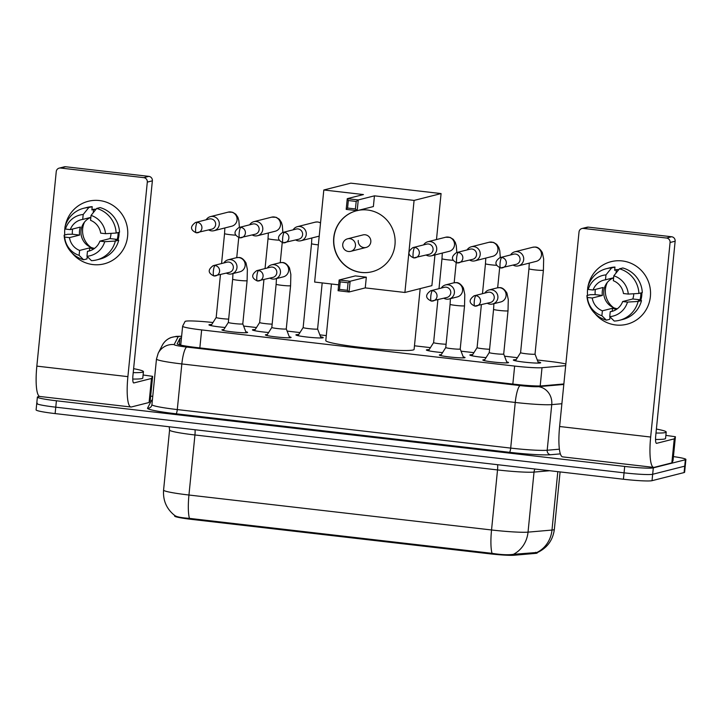 <?xml version="1.0" encoding="UTF-8"?>
<svg xmlns="http://www.w3.org/2000/svg" width="722" height="722" viewBox="0 0 722 722"><rect width="100%" height="100%" fill="white"/><g stroke="black" fill="none" stroke-linecap="round" stroke-linejoin="round"><path stroke-width="1.08" d="M245.814 331.759A12.906 0.966 -174.3 0 1 247.61 332.445A12.906 0.966 -174.3 0 1 247.321 332.616A12.906 0.966 -174.3 0 1 233.359 331.985A12.906 0.966 -174.3 0 1 221.916 329.882A12.906 0.966 -174.3 0 1 222.205 329.71A12.906 0.966 -174.3 0 1 223.811 329.566M289.296 336.786A12.906 0.966 -174.3 0 1 291.092 337.463A12.906 0.966 -174.3 0 1 290.804 337.634A12.906 0.966 -174.3 0 1 276.842 337.012A12.906 0.966 -174.3 0 1 265.407 334.9A12.906 0.966 -174.3 0 1 265.687 334.737A12.906 0.966 -174.3 0 1 267.302 334.593M463.244 356.876A12.906 0.966 -174.3 0 1 465.04 357.561A12.906 0.966 -174.3 0 1 464.751 357.733A12.906 0.966 -174.3 0 1 450.79 357.11A12.906 0.966 -174.3 0 1 439.346 354.998A12.906 0.966 -174.3 0 1 439.635 354.827A12.906 0.966 -174.3 0 1 441.241 354.683M506.727 361.902A12.906 0.966 -174.3 0 1 508.523 362.588A12.906 0.966 -174.3 0 1 508.234 362.751A12.906 0.966 -174.3 0 1 494.272 362.128A12.906 0.966 -174.3 0 1 482.828 360.016A12.906 0.966 -174.3 0 1 483.117 359.854A12.906 0.966 -174.3 0 1 484.733 359.709M225.129 327.49A13.736 1.029 -174.3 0 1 208.938 324.864A13.736 1.029 -174.3 0 1 209.245 324.683A13.736 1.029 -174.3 0 1 211.726 324.521M268.611 332.517A13.736 1.029 -174.3 0 1 252.42 329.882A13.736 1.029 -174.3 0 1 252.727 329.701A13.736 1.029 -174.3 0 1 255.209 329.539M320.577 336.75A13.736 1.029 -174.3 0 1 323.239 337.634A13.736 1.029 -174.3 0 1 322.933 337.815A13.736 1.029 -174.3 0 1 308.077 337.156A13.736 1.029 -174.3 0 1 295.912 334.909A13.736 1.029 -174.3 0 1 296.21 334.728A13.736 1.029 -174.3 0 1 298.691 334.566M442.559 352.607A13.736 1.029 -174.3 0 1 426.368 349.98A13.736 1.029 -174.3 0 1 426.675 349.8A13.736 1.029 -174.3 0 1 429.157 349.638M486.041 357.634A13.736 1.029 -174.3 0 1 469.851 354.998A13.736 1.029 -174.3 0 1 470.157 354.818A13.736 1.029 -174.3 0 1 472.639 354.655M538.007 361.866A13.736 1.029 -174.3 0 1 540.67 362.751A13.736 1.029 -174.3 0 1 540.363 362.931A13.736 1.029 -174.3 0 1 525.508 362.273A13.736 1.029 -174.3 0 1 513.342 360.025A13.736 1.029 -174.3 0 1 513.64 359.845A13.736 1.029 -174.3 0 1 516.122 359.682M174.652 516.031A21.786 1.634 5.7 0 0 174.643 516.077A21.786 1.634 5.7 0 0 191.763 519.398L489.507 553.792A21.786 1.634 5.7 0 0 514.136 555.245L535.634 553.377A21.786 1.634 5.7 0 0 536.744 553.214A21.786 1.634 5.7 0 0 537.231 552.926L537.294 552.321M565.849 363.987A24.205 1.814 5.7 0 0 549.334 361.379L537.285 359.98M212.99 322.526A24.205 1.814 5.7 0 0 185.058 321.48L182.63 326.182A24.205 1.814 5.7 0 0 182.621 326.227A24.205 1.814 5.7 0 0 201.646 329.918L514.642 366.072A24.205 1.814 5.7 0 0 542.014 367.697L565.687 365.639M517.385 357.688L504.543 356.199M473.903 352.661L461.06 351.181M430.42 347.634L414.464 345.793M326.29 335.613L319.855 334.864M299.964 332.571L287.112 331.082M256.472 327.544L243.63 326.064M174.444 515.156C175.636 516.672 180.635 517.746 189.435 518.378L492.025 553.332C501.258 554.785 508.387 555.11 513.414 554.316L537.673 552.429C547.348 547.754 552.908 540.074 554.352 529.388L560.091 471.917M673.427 456.593A24.205 1.814 -174.3 0 1 685.9 459.436L685.259 465.843A24.205 1.814 -174.3 0 1 684.727 466.159L652.67 474.273A24.205 1.814 -174.3 0 1 624.061 472.829L55.765 407.181A24.205 1.814 -174.3 0 1 36.741 403.499L36.1 409.906A24.205 1.814 -174.3 0 0 55.125 413.589L623.42 479.237A24.205 1.814 -174.3 0 0 652.029 480.681L684.086 472.567A24.205 1.814 -174.3 0 0 684.618 472.251L685.259 465.843A24.205 1.814 -174.3 0 1 684.727 466.159L652.67 474.273A24.205 1.814 -174.3 0 1 624.061 472.829L55.765 407.181A24.205 1.814 -174.3 0 1 36.741 403.499A24.205 1.814 -174.3 0 1 37.273 403.183M685.9 459.436A24.205 1.814 -174.3 0 1 685.368 459.752L653.311 467.865A24.205 1.814 -174.3 0 1 624.701 466.43L56.406 400.782A24.205 1.814 -174.3 0 1 37.382 397.091A24.205 1.814 -174.3 0 1 37.914 396.775L39.502 396.378M150.663 396.125L152.748 396.36M181.448 337.923A24.205 1.814 5.7 0 0 179.986 338.338L177.197 343.735A24.205 1.814 5.7 0 0 177.179 343.789A24.205 1.814 5.7 0 0 196.203 347.481L514.533 384.248A24.205 1.814 5.7 0 0 541.906 385.873L563.855 383.96M179.986 338.338L179.345 344.746A24.205 1.814 -174.3 0 1 180.807 344.331M656.388 429.058A40.342 3.023 -174.3 0 1 666.207 432.045A40.342 3.023 -174.3 0 1 665.314 432.577A40.342 3.023 -174.3 0 1 655.991 433.038M666.207 432.045L665.567 438.453A40.342 3.023 -174.3 0 1 664.673 438.976A40.342 3.023 -174.3 0 1 655.549 439.445M622.193 260.931A32.273 31.515 75.8 0 1 650.387 296.58A32.273 31.515 75.8 0 1 615.794 324.981A32.273 31.515 75.8 0 1 594.82 313.393A32.273 31.515 75.8 0 0 615.794 324.981A32.273 31.515 75.8 0 0 626.913 324.241L626.913 324.241A32.273 31.515 75.8 0 0 650.459 290.867A32.273 31.515 75.8 0 0 622.193 260.931A32.273 31.515 75.8 0 0 588.006 286.472A32.273 31.515 75.8 0 1 611.074 261.671A32.273 31.515 75.8 0 1 622.193 260.931M665.874 435.384L675.413 436.738L673.012 460.753L671.848 462.883L654.213 467.351A32.273 6.525 -83.4 0 1 653.708 467.387A32.273 6.525 -83.4 0 1 650.666 437.036L670.079 242.493A4.034 3.935 -104.2 0 0 666.559 238.034L671.613 236.753A4.034 3.935 75.8 0 1 675.142 241.211L655.72 435.754A8.068 1.634 96.6 0 0 656.488 443.344A8.068 1.634 96.6 0 0 656.614 443.335L674.249 438.868L675.413 436.738M673.012 460.744L675.413 436.747M653.708 467.387L562.655 456.873A32.273 6.525 -83.4 0 1 559.613 426.512L579.026 231.979A4.034 3.935 -104.2 0 1 583.349 228.423L666.559 238.034M587.555 295.379A32.273 31.515 75.8 0 1 587.78 287.798A32.273 31.515 75.8 0 0 587.555 295.379M581.959 228.513L587.022 227.24A4.034 3.935 75.8 0 1 588.412 227.141L671.613 236.753M613.826 275.795L613.33 280.723A16.137 15.758 75.8 0 1 623.456 293.529L628.284 294.08A20.974 20.487 75.8 0 0 613.826 275.795L619.449 268.828L622.824 267.979A26.624 26.001 75.8 0 1 642.3 292.59L638.925 293.448L628.284 294.08M622.662 301.534L627.49 302.085L638.122 301.453A26.624 26.001 75.8 0 1 619.449 320.306A26.624 26.001 75.8 0 1 614.241 321.055L609.747 316.651L610.234 311.733A16.137 15.758 75.8 0 0 622.662 301.534L632.779 298.971A16.137 15.758 -104.2 0 0 633.754 293.755M610.234 311.733L613.357 310.938M610 316.904L609.765 319.295L606.39 320.153L601.895 315.749L602.383 310.821L612.509 308.258A16.137 15.758 -104.2 0 0 616.651 309.251M602.383 310.821A16.137 15.758 75.8 0 1 592.257 298.015L602.383 295.46A16.137 15.758 -104.2 0 1 603.177 287.455L593.06 290.009L588.231 289.459L587.717 287.527A26.624 26.001 75.8 0 1 606.39 268.683L609.756 267.826A26.624 26.001 75.8 0 1 614.973 267.068L614.648 270.317L616.335 269.884A23.402 22.851 75.8 0 1 618.619 269.866M614.684 269.956A23.402 22.851 75.8 0 1 618.835 269.586M595.361 289.432A23.402 22.851 75.8 0 0 595.154 294.621L590.289 294.684L586.914 295.533L587.428 297.464L592.257 298.015M638.122 301.453L641.497 300.596L638.32 300.235L639.999 299.801A23.402 22.851 75.8 0 0 640.856 292.961M641.497 300.596A26.624 26.001 75.8 0 1 622.824 319.449L619.449 320.306M606.39 320.153A26.624 26.001 75.8 0 1 586.914 295.533M606.39 268.683A26.624 26.001 75.8 0 1 611.597 267.925L605.975 274.892L605.478 279.811L613.628 277.753M614.973 267.068L611.597 267.925M627.49 302.085A20.974 20.487 75.8 0 1 609.747 316.651M601.895 315.749A20.974 20.487 75.8 0 1 587.428 297.464M588.231 289.459A20.974 20.487 75.8 0 1 605.975 274.892M593.06 290.009A16.137 15.758 75.8 0 1 605.478 279.811M641.867 292.699A23.402 22.851 75.8 0 1 640.73 300.505M619.449 268.828A26.624 26.001 75.8 0 1 638.925 293.448M617.337 308.763A16.137 15.758 75.8 0 1 613.619 277.808M613.691 307.743A20.171 19.693 75.8 0 1 607.292 282.473M616.335 269.884L616.019 273.069M632.779 298.971L639.999 299.801M612.509 308.258L612.211 311.227M595.154 294.621L602.383 295.46M133.615 368.671A40.342 3.023 -174.3 0 1 143.434 371.659A40.342 3.023 -174.3 0 1 142.541 372.182A40.342 3.023 -174.3 0 1 133.218 372.642M143.434 371.659L142.794 378.057A40.342 3.023 -174.3 0 1 141.9 378.59A40.342 3.023 -174.3 0 1 132.776 379.05M420.177 288.61L414.103 349.412A44.376 3.33 -174.3 0 1 413.119 349.99A44.376 3.33 -174.3 0 1 365.124 347.851A44.376 3.33 -174.3 0 1 325.793 340.594L331.443 283.99M358.617 210.292A31.47 30.73 75.8 0 1 367.471 210.003A31.47 30.73 75.8 0 1 395.042 239.199A31.47 30.73 75.8 0 1 372.083 271.734A31.47 30.73 75.8 0 1 361.244 272.456A31.47 30.73 75.8 0 1 333.672 243.26A31.47 30.73 75.8 0 1 356.641 210.725A31.47 30.73 75.8 0 1 357.002 210.634M363.455 194.561L347.264 198.658L358.256 199.931L374.447 195.833L414.085 200.409L441.079 193.577L350.811 183.153L323.817 189.985L363.455 194.561M356.19 201.438L355.432 208.956L357.182 210.653L346.19 209.389L347.264 198.658L348.338 200.526L356.19 201.438L358.256 199.931L357.182 210.653L373.373 206.555L374.447 195.833M323.817 189.985L314.63 282.049L338.663 284.829M414.085 200.409L404.898 292.473L365.26 287.897L366.325 277.167L355.341 275.903L339.141 280.001L350.134 281.264L349.06 291.995L338.077 290.722L339.141 280.001L340.215 281.869L339.466 289.396L338.077 290.722M404.898 292.473L431.891 285.641L434.951 254.929M436.485 239.56L441.079 193.577M348.338 200.526L347.589 208.053L355.432 208.956M346.19 209.389L347.589 208.053M365.26 287.897L349.06 291.995L347.318 290.298L339.466 289.396M366.325 277.167L350.134 281.264L348.067 282.771L340.215 281.869M347.318 290.298L348.067 282.771M358.247 240.462A6.453 6.299 -104.2 0 0 366.108 247.447A6.453 6.299 -104.2 0 0 370.81 241.915A6.453 6.299 -104.2 0 0 362.94 234.93L347.589 238.811A6.453 6.299 75.8 0 1 355.459 245.796A6.453 6.299 75.8 0 1 348.536 251.473M372.164 271.716A31.47 30.73 75.8 0 1 333.916 237.646A31.47 30.73 75.8 0 1 356.722 210.707M515.427 360.792L520.58 352.652A7.265 0.541 5.7 0 0 520.58 352.661A7.265 0.541 5.7 0 0 527.015 353.852A7.265 0.541 5.7 0 0 534.867 354.195A7.265 0.541 5.7 0 0 535.029 354.105A7.265 0.541 5.7 0 0 535.02 354.087M513.152 265.109A7.265 7.094 -104.2 0 0 523.685 259.64A7.265 7.094 -104.2 0 0 510.58 254.947M501.718 257.519A5.244 1.065 -83.4 0 0 500.102 263.007A5.244 1.065 96.6 0 0 500.599 267.934L516.221 264.333A5.244 5.117 -104.2 0 0 515.454 254.045A5.244 5.117 -104.2 0 0 513.649 254.171L499.913 257.646C494.389 261.68 494.624 265.109 500.599 267.934A5.244 1.065 96.6 0 0 500.68 267.934A5.244 5.117 -104.2 0 0 506.321 262.384A5.244 5.117 -104.2 0 0 499.913 257.646M469.67 260.091A7.265 7.094 -104.2 0 0 480.202 254.613A7.265 7.094 -104.2 0 0 467.098 249.92M458.235 252.501A5.244 1.065 -83.4 0 0 456.62 257.98A5.244 1.065 96.6 0 0 457.116 262.916L472.739 259.315A5.244 5.117 -104.2 0 0 471.971 249.027A5.244 5.117 -104.2 0 0 470.157 249.144L456.43 252.619C450.907 256.653 451.133 260.082 457.116 262.916A5.244 1.065 96.6 0 0 457.197 262.907A5.244 5.117 -104.2 0 0 462.829 257.366A5.244 5.117 -104.2 0 0 456.43 252.619M477.098 347.616A7.265 0.541 5.7 0 0 477.089 347.634A7.265 0.541 5.7 0 0 481.628 348.6A7.265 0.541 5.7 0 0 489.579 349.258M426.179 255.065A7.265 7.094 -104.2 0 0 436.711 249.595A7.265 7.094 -104.2 0 0 423.606 244.893M414.753 247.475A5.244 1.065 -83.4 0 0 413.137 252.953A5.244 1.065 96.6 0 0 413.625 257.889L429.247 254.288A5.244 5.117 -104.2 0 0 428.48 244A5.244 5.117 -104.2 0 0 426.675 244.117L412.948 247.592C407.425 251.635 407.65 255.065 413.625 257.889A5.244 1.065 96.6 0 0 413.715 257.88A5.244 5.117 -104.2 0 0 419.347 252.339A5.244 5.117 -104.2 0 0 412.948 247.592M428.453 350.739L433.606 342.607A7.265 0.541 5.7 0 0 433.606 342.616A7.265 0.541 5.7 0 0 438.146 343.582A7.265 0.541 5.7 0 0 446.097 344.232M297.996 335.676L303.15 327.535A7.265 0.541 5.7 0 0 303.15 327.544A7.265 0.541 5.7 0 0 309.585 328.727A7.265 0.541 5.7 0 0 317.436 329.079A7.265 0.541 5.7 0 0 317.599 328.988A7.265 0.541 5.7 0 0 317.599 328.97L321.046 337.968M295.722 239.993A7.265 7.094 -104.2 0 0 306.254 234.524A7.265 7.094 -104.2 0 0 293.15 229.822M284.297 232.403A5.244 1.065 -83.4 0 0 282.681 237.89A5.244 1.065 96.6 0 0 283.168 242.818L298.791 239.217A5.244 5.117 -104.2 0 0 298.024 228.928A5.244 5.117 -104.2 0 0 296.219 229.045L282.483 232.529C276.959 236.563 277.194 239.993 283.168 242.818A5.244 1.065 96.6 0 0 283.25 242.809A5.244 5.117 -104.2 0 0 288.89 237.267A5.244 5.117 -104.2 0 0 282.483 232.529M252.24 234.975A7.265 7.094 -104.2 0 0 262.772 229.497A7.265 7.094 -104.2 0 0 249.668 224.804M240.805 227.385A5.244 1.065 -83.4 0 0 239.19 232.863A5.244 1.065 96.6 0 0 239.686 237.8L255.308 234.199A5.244 5.117 -104.2 0 0 254.541 223.91A5.244 5.117 -104.2 0 0 252.736 224.028L239 227.502C233.477 231.536 233.702 234.966 239.686 237.8A5.244 1.065 96.6 0 0 239.767 237.791A5.244 5.117 -104.2 0 0 245.399 232.249A5.244 5.117 -104.2 0 0 239 227.502M254.505 330.649L259.658 322.508A7.265 0.541 5.7 0 0 259.658 322.517A7.265 0.541 5.7 0 0 264.198 323.483A7.265 0.541 5.7 0 0 272.158 324.142M208.748 229.948A7.265 7.094 -104.2 0 0 219.28 224.479A7.265 7.094 -104.2 0 0 206.176 219.777M197.323 222.358A5.244 1.065 -83.4 0 0 195.707 227.836A5.244 1.065 96.6 0 0 196.203 232.773L211.817 229.172A5.244 5.117 -104.2 0 0 211.05 218.883A5.244 5.117 -104.2 0 0 209.245 219.001L195.518 222.475C189.994 226.509 190.22 229.948 196.203 232.773A5.244 1.065 96.6 0 0 196.285 232.764A5.244 5.117 -104.2 0 0 201.916 227.222A5.244 5.117 -104.2 0 0 195.518 222.475M211.023 325.622L216.176 317.49A7.265 0.541 5.7 0 0 216.176 317.5A7.265 0.541 5.7 0 0 220.715 318.456A7.265 0.541 5.7 0 0 228.666 319.115M484.173 360.594L489.254 352.562A7.265 0.541 5.7 0 0 489.254 352.571A7.265 0.541 5.7 0 0 495.689 353.762A7.265 0.541 5.7 0 0 503.541 354.114A7.265 0.541 5.7 0 0 503.703 354.015A7.265 0.541 5.7 0 0 503.703 353.997L507.097 362.877M487.35 303.267A7.265 7.094 -104.2 0 0 497.882 297.798A7.265 7.094 -104.2 0 0 484.778 293.105M475.915 295.677A5.244 1.065 -83.4 0 0 474.3 301.164A5.244 1.065 96.6 0 0 474.796 306.092L490.418 302.491A5.244 5.117 -104.2 0 0 489.651 292.202A5.244 5.117 -104.2 0 0 487.846 292.329L474.11 295.803C468.587 299.838 468.822 303.267 474.796 306.092A5.244 1.065 96.6 0 0 474.877 306.092A5.244 5.117 -104.2 0 0 480.518 300.542A5.244 5.117 -104.2 0 0 474.11 295.803M445.772 347.535A7.265 0.541 5.7 0 0 445.763 347.553A7.265 0.541 5.7 0 0 452.198 348.735A7.265 0.541 5.7 0 0 460.058 349.087A7.265 0.541 5.7 0 0 460.221 348.997A7.265 0.541 5.7 0 0 460.212 348.97M443.868 298.249A7.265 7.094 -104.2 0 0 454.4 292.771A7.265 7.094 -104.2 0 0 441.295 288.078M432.433 290.659A5.244 1.065 -83.4 0 0 430.817 296.137A5.244 1.065 96.6 0 0 431.314 301.074L446.936 297.473A5.244 5.117 -104.2 0 0 446.169 287.185A5.244 5.117 -104.2 0 0 444.355 287.302L430.628 290.776C425.105 294.811 425.33 298.24 431.314 301.074A5.244 1.065 96.6 0 0 431.395 301.065A5.244 5.117 -104.2 0 0 437.027 295.524A5.244 5.117 -104.2 0 0 430.628 290.776M266.743 335.477L271.824 327.445A7.265 0.541 5.7 0 0 271.824 327.454A7.265 0.541 5.7 0 0 278.259 328.645A7.265 0.541 5.7 0 0 286.111 328.997A7.265 0.541 5.7 0 0 286.273 328.898A7.265 0.541 5.7 0 0 286.273 328.88L289.675 337.761M269.92 278.15A7.265 7.094 -104.2 0 0 280.452 272.681A7.265 7.094 -104.2 0 0 267.348 267.988M258.494 270.56A5.244 1.065 -83.4 0 0 256.879 276.048A5.244 1.065 96.6 0 0 257.366 280.975L272.988 277.374A5.244 5.117 -104.2 0 0 272.221 267.086A5.244 5.117 -104.2 0 0 270.416 267.203L256.68 270.687C251.157 274.721 251.391 278.15 257.366 280.975A5.244 1.065 96.6 0 0 257.447 280.966A5.244 5.117 -104.2 0 0 263.088 275.425A5.244 5.117 -104.2 0 0 256.68 270.687M223.251 330.45L228.342 322.427A7.265 0.541 5.7 0 0 228.332 322.436A7.265 0.541 5.7 0 0 234.767 323.618A7.265 0.541 5.7 0 0 242.628 323.97A7.265 0.541 5.7 0 0 242.791 323.88A7.265 0.541 5.7 0 0 242.782 323.853L246.184 332.743M226.437 273.133A7.265 7.094 -104.2 0 0 236.969 267.654A7.265 7.094 -104.2 0 0 223.865 262.961M215.003 265.543A5.244 1.065 -83.4 0 0 213.387 271.021A5.244 1.065 96.6 0 0 213.883 275.957L229.506 272.356A5.244 5.117 -104.2 0 0 228.739 262.068A5.244 5.117 -104.2 0 0 226.934 262.185L213.198 265.66C207.674 269.694 207.9 273.124 213.883 275.957A5.244 1.065 96.6 0 0 213.965 275.948A5.244 5.117 -104.2 0 0 219.596 270.407A5.244 5.117 -104.2 0 0 213.198 265.66M99.419 200.545A32.273 31.515 75.8 0 1 127.614 236.193A32.273 31.515 75.8 0 1 93.021 264.586A32.273 31.515 75.8 0 1 72.047 253.007A32.273 31.515 75.8 0 0 93.021 264.586A32.273 31.515 75.8 0 0 104.139 263.855L104.139 263.855A32.273 31.515 75.8 0 0 127.686 230.48A32.273 31.515 75.8 0 0 99.419 200.545A32.273 31.515 75.8 0 0 65.233 226.085A32.273 31.515 75.8 0 1 88.301 201.276A32.273 31.515 75.8 0 1 99.419 200.545M143.1 374.998L152.64 376.342L150.239 400.376L149.084 402.497L131.44 406.955A32.273 6.525 -83.4 0 1 130.935 407A32.273 6.525 -83.4 0 1 127.893 376.64L147.306 182.106A4.034 3.935 -104.2 0 0 143.786 177.648L148.84 176.367A4.034 3.935 75.8 0 1 152.369 180.825L132.947 375.359A8.068 1.634 96.6 0 0 133.714 382.949A8.068 1.634 96.6 0 0 133.841 382.94L151.476 378.481L152.64 376.352L150.239 400.376M130.935 407L39.881 396.477A32.273 6.525 -83.4 0 1 36.84 366.126L56.253 171.583A4.034 3.935 -104.2 0 1 60.576 168.036L143.786 177.648M64.781 234.984A32.273 31.515 75.8 0 1 65.007 227.403A32.273 31.515 75.8 0 0 64.781 234.984M59.186 168.127L64.249 166.845A4.034 3.935 75.8 0 1 65.639 166.755L148.84 176.367M91.053 215.409L90.557 220.327A16.137 15.758 75.8 0 1 100.683 233.134L105.511 233.693A20.974 20.487 75.8 0 0 91.053 215.409L96.676 208.441L100.051 207.584A26.624 26.001 75.8 0 1 119.527 232.204L116.152 233.053L105.511 233.693M99.889 241.139L104.717 241.699L115.349 241.058A26.624 26.001 75.8 0 1 96.676 259.911A26.624 26.001 75.8 0 1 91.468 260.669L86.974 256.265L87.461 251.337A16.137 15.758 75.8 0 0 99.889 241.139L110.006 238.576A16.137 15.758 -104.2 0 0 110.98 233.368M87.461 251.337L90.584 250.552M87.227 256.518L86.992 258.909L83.617 259.758L79.122 255.353L79.61 250.435L89.736 247.872A16.137 15.758 -104.2 0 0 93.878 248.864M79.61 250.435A16.137 15.758 75.8 0 1 69.483 237.628L79.61 235.065A16.137 15.758 -104.2 0 1 80.404 227.06L70.287 229.623L65.458 229.064L64.944 227.141A26.624 26.001 75.8 0 1 83.617 208.288L86.983 207.44A26.624 26.001 75.8 0 1 92.199 206.682L91.874 209.921L93.562 209.497A23.402 22.851 75.8 0 1 95.846 209.47M91.911 209.57A23.402 22.851 75.8 0 1 96.062 209.2M72.588 229.036A23.402 22.851 75.8 0 0 72.38 234.235L67.516 234.289L64.141 235.146L64.655 237.069L69.483 237.628M115.349 241.058L118.724 240.209L115.547 239.839L117.226 239.415A23.402 22.851 75.8 0 0 118.083 232.565M118.724 240.209A26.624 26.001 75.8 0 1 100.051 259.063L96.676 259.911M83.617 259.758A26.624 26.001 75.8 0 1 64.141 235.146M83.617 208.288A26.624 26.001 75.8 0 1 88.824 207.53L83.201 214.497L82.705 219.425L90.855 217.367M92.199 206.682L88.824 207.53M104.717 241.699A20.974 20.487 75.8 0 1 86.974 256.265M79.122 255.353A20.974 20.487 75.8 0 1 64.655 237.069M65.458 229.064A20.974 20.487 75.8 0 1 83.201 214.497M70.287 229.623A16.137 15.758 75.8 0 1 82.705 219.425M119.094 232.313A23.402 22.851 75.8 0 1 117.957 240.119M96.676 208.441A26.624 26.001 75.8 0 1 116.152 233.053M94.564 248.368A16.137 15.758 75.8 0 1 90.846 217.412M90.918 247.348A20.171 19.693 75.8 0 1 84.519 222.078M93.562 209.497L93.246 212.683M110.006 238.576L117.226 239.415M89.736 247.872L89.438 250.841M72.38 234.235L79.61 235.065M535.634 553.377L535.742 552.294M489.507 553.792L489.579 552.998M514.136 555.245L514.244 554.18M191.763 519.398L191.844 518.604M540.191 385.963L542.014 367.697M512.846 384.059L514.642 366.072M199.85 347.896L201.646 329.918M189.435 518.378A28.239 5.713 -83.4 0 1 188.947 495.021L491.538 529.975A32.273 2.419 5.7 0 0 528.035 532.141L551.987 530.056A32.273 2.419 5.7 0 0 553.639 529.813A32.273 2.419 5.7 0 0 554.352 529.388M537.222 552.303A28.239 26.163 85 0 0 551.987 530.056L557.817 471.656M513.414 554.316A28.239 26.163 85 0 0 528.035 532.141L534.027 472.089A32.273 2.419 -174.3 0 1 497.53 469.932L491.538 529.975A28.239 5.713 96.6 0 0 492.025 553.332M174.886 515.634C166.647 509.127 162.874 500.617 163.578 490.112A32.273 2.419 5.7 0 0 188.947 495.021L194.94 434.978A32.273 2.419 -174.3 0 1 169.571 430.068L169.192 426.765M684.086 472.567L685.368 459.752M652.029 480.681L653.311 467.865M623.42 479.237L624.701 466.43M55.125 413.589L56.406 400.782M549.74 470.726L534.027 472.089A8.068 7.473 -95 0 1 534.948 469.02M497.629 464.706A8.068 1.634 96.6 0 1 497.53 469.932L194.94 434.978A8.068 1.634 96.6 0 0 195.039 429.752M181.61 336.353A16.137 1.209 5.7 0 0 178.551 336.542A16.137 1.209 5.7 0 0 178.199 336.723L174.146 344.584A16.137 1.209 5.7 0 0 186.817 347.074L520.219 385.593A16.137 1.209 5.7 0 0 538.468 386.667L563.81 384.465M181.619 336.253L176.249 336.371L170.988 337.544C167.152 339.051 164.237 341.65 162.26 345.333A16.137 16.083 27.3 0 1 178.199 336.723M560.362 453.876L550.507 454.734A36.308 2.726 -174.3 0 1 509.443 452.306L176.042 413.787A36.308 2.726 -174.3 0 1 147.532 408.183L151.593 400.322A36.308 2.726 -174.3 0 1 152.396 399.916M561.887 403.733L551.743 404.618L547.186 450.248L559.388 449.192M538.468 386.667A16.137 14.954 85 0 1 551.743 404.618A32.273 2.419 -174.3 0 1 515.246 402.452L510.689 448.091A32.273 2.419 5.7 0 0 547.186 450.248A4.034 3.736 -95 0 0 550.507 454.734M520.219 385.593A16.137 3.267 96.6 0 0 515.246 402.452L181.845 363.942L177.287 409.573L510.689 448.091A4.034 0.812 -83.4 0 1 509.443 452.306M186.817 347.074A16.137 3.267 96.6 0 0 181.845 363.942A32.273 2.419 -174.3 0 1 156.475 359.033L151.927 404.663A32.273 2.419 5.7 0 0 177.287 409.573A4.034 0.812 -83.4 0 1 176.042 413.787M147.532 408.183A4.034 4.025 -152.7 0 0 151.521 406.035L151.927 404.663M151.593 400.322A4.034 4.025 -152.7 0 0 152.351 400.331M162.26 345.333L158.208 353.193A16.137 16.083 27.3 0 1 174.146 344.584M559.613 426.512L650.666 437.036M588.412 227.141L583.349 228.423M671.848 462.883L674.249 438.868M675.142 241.211L670.079 242.493M674.339 438.823L671.938 462.838M529.271 263.115L528.955 268.764A7.265 0.541 5.7 0 0 535.101 269.92A7.265 0.541 5.7 0 0 543.242 270.299A7.265 0.541 5.7 0 0 543.404 270.199L535.029 354.105L538.468 363.094M518.405 265.867L536.184 261.364A7.265 7.094 -104.2 0 0 534.677 247.077A7.265 7.094 -104.2 0 0 532.619 247.285L514.84 251.788M474.914 260.841L492.693 256.337A7.265 7.094 -104.2 0 0 491.186 242.06A7.265 7.094 -104.2 0 0 489.137 242.258L471.358 246.762M485.789 258.088L485.464 263.738A7.265 0.541 5.7 0 0 491.619 264.893A7.265 0.541 5.7 0 0 496.637 265.308M431.431 255.814L449.21 251.319A7.265 7.094 -104.2 0 0 447.703 237.033A7.265 7.094 -104.2 0 0 445.645 237.24L427.866 241.735M442.297 253.061L441.981 258.711A7.265 0.541 5.7 0 0 448.136 259.866A7.265 0.541 5.7 0 0 453.154 260.281M320.523 222.972A7.265 7.094 -104.2 0 0 315.189 222.168L297.41 226.663M311.841 237.998L311.525 243.639A7.265 0.541 5.7 0 0 317.671 244.803A7.265 0.541 5.7 0 0 318.339 244.866M300.975 240.742L318.754 236.247A7.265 7.094 -104.2 0 0 319.214 236.112M257.483 235.724L275.272 231.22A7.265 7.094 -104.2 0 0 273.755 216.943A7.265 7.094 -104.2 0 0 271.707 217.141L253.927 221.645M268.358 232.971L268.033 238.621A7.265 0.541 5.7 0 0 274.189 239.776A7.265 0.541 5.7 0 0 279.206 240.191M214.001 230.697L231.78 226.203A7.265 7.094 -104.2 0 0 230.273 211.916A7.265 7.094 -104.2 0 0 228.215 212.124L210.436 216.618M224.867 227.944L224.551 233.594A7.265 0.541 5.7 0 0 230.706 234.749A7.265 0.541 5.7 0 0 235.724 235.164M489.254 352.571L493.568 309.341A7.265 0.541 5.7 0 0 499.723 310.496A7.265 0.541 5.7 0 0 507.855 310.884A7.265 0.541 5.7 0 0 508.017 310.785L503.703 354.015M492.603 304.025L500.797 301.949A7.265 7.094 -104.2 0 0 499.29 287.663A7.265 7.094 -104.2 0 0 497.232 287.87L489.038 289.946M440.682 355.567L445.763 347.544L450.077 304.323A7.265 0.541 5.7 0 0 456.232 305.478A7.265 0.541 5.7 0 0 464.372 305.857A7.265 0.541 5.7 0 0 464.535 305.767L460.221 348.997L463.614 357.859M449.111 298.998L457.315 296.923A7.265 7.094 -104.2 0 0 455.808 282.645A7.265 7.094 -104.2 0 0 453.75 282.843L445.555 284.919M271.824 327.454L276.138 284.224A7.265 0.541 5.7 0 0 282.293 285.38A7.265 0.541 5.7 0 0 290.425 285.768A7.265 0.541 5.7 0 0 290.587 285.668L286.273 328.898M275.172 278.909L283.367 276.833A7.265 7.094 -104.2 0 0 281.86 262.546A7.265 7.094 -104.2 0 0 279.802 262.754L271.607 264.83M228.332 322.436L232.655 279.206A7.265 0.541 5.7 0 0 238.802 280.362A7.265 0.541 5.7 0 0 246.942 280.741A7.265 0.541 5.7 0 0 247.105 280.641L242.791 323.88M231.681 273.882L239.885 271.806A7.265 7.094 -104.2 0 0 238.377 257.528A7.265 7.094 -104.2 0 0 236.32 257.727L228.125 259.803M36.84 366.126L127.893 376.64M65.639 166.755L60.576 168.036M149.084 402.497L151.476 378.481M152.369 180.825L147.306 182.106M151.566 378.436L149.165 402.452M174.643 516.077L174.697 515.499M180.735 345.107L182.621 326.227M163.578 490.112L169.571 430.068M37.382 397.091L36.741 403.499M158.208 353.193L156.475 359.033M347.589 238.811A6.453 6.453 0 0 0 348.437 251.482A6.453 6.453 0 0 0 350.757 251.328L366.108 247.447M543.404 270.199L543.666 258.981L542.303 252.492C539.948 248.675 537.511 246.861 534.984 247.05L532.619 247.285M520.58 352.661L528.955 268.764M497.666 287.771L499.66 267.736M500.31 257.546L499.768 250.733L498.821 247.465L496.736 244.352L493.55 242.402L489.137 242.258M481.366 304.783L477.089 347.634L471.935 355.765M482.476 293.683L485.464 263.738M454.174 282.744L456.178 262.718M456.827 252.519L456.286 245.706L455.329 242.439L453.245 239.325L450.059 237.385L445.645 237.24M433.606 342.616L437.884 299.756M438.994 288.665L441.981 258.711M317.599 328.988L322.192 282.925M320.55 222.692L317.554 221.934L315.189 222.168M303.15 327.544L311.525 243.639M280.235 262.655L282.23 242.619M282.88 232.421L282.338 225.616L281.39 222.349L279.306 219.226L276.12 217.286L271.707 217.141M259.658 322.517L263.936 279.667M265.046 268.566L268.033 238.621M236.744 257.628L238.747 237.601M239.397 227.403L238.856 220.589L237.899 217.322L235.814 214.208L232.628 212.268L228.215 212.124M216.176 317.5L220.454 274.64M221.564 263.539L224.551 233.594M497.232 287.87L499.597 287.636C502.124 287.446 504.561 289.26 506.925 293.069L508.279 299.567L508.017 310.785M493.893 303.691L493.568 309.341M453.75 282.843L456.114 282.609C458.641 282.419 461.078 284.233 463.434 288.051L464.797 294.54L464.535 305.767M450.402 298.673L450.077 304.323M279.802 262.754L282.167 262.519C284.694 262.33 287.139 264.144 289.495 267.952L290.849 274.45L290.587 285.668M276.463 278.575L276.138 284.224M236.32 257.727L238.684 257.492C241.211 257.303 243.648 259.117 246.003 262.934L247.366 269.423L247.105 280.641M232.971 273.557L232.655 279.206"/></g></svg>
